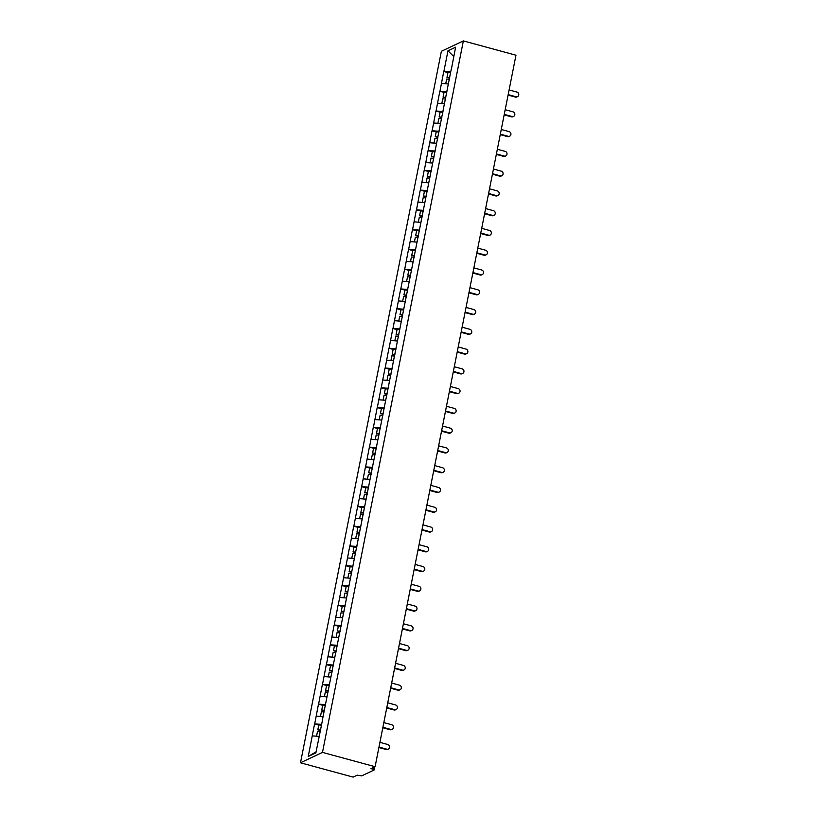 <?xml version="1.0" encoding="UTF-8"?>
<svg xmlns="http://www.w3.org/2000/svg" width="818" height="818" viewBox="0 0 818 818"><rect width="100%" height="100%" fill="white"/><g stroke="black" fill="none" stroke-linecap="round" stroke-linejoin="round"><path stroke-width="1.23" d="M374.849 766.824L374.133 769.994L361.689 775.883L357.231 775.157L353.11 777.1L300.492 762.785L441.372 51.289L463.356 40.9L322.476 752.386L300.492 762.785M316.096 751.793L308.243 756.476L315.891 752.857L322.456 720.3M308.243 756.476L314.572 723.91L318.754 725.045M321.648 724.37L314.572 723.91M314.705 723.848L318.478 704.134L322.67 705.28M325.564 704.595L318.478 704.134M318.611 704.073L322.394 684.359L326.586 685.504M329.48 684.83L322.394 684.359M322.527 684.298L326.31 664.594L330.503 665.729M333.396 665.054L326.31 664.594M326.443 664.533L330.227 644.819L334.419 645.964M337.313 645.29L330.227 644.819M330.36 644.758L334.143 625.054L338.335 626.189M341.218 625.514L334.143 625.054M334.276 624.993L338.059 605.279L342.241 606.424M345.135 605.749L338.059 605.279M338.192 605.218L341.975 585.514L346.157 586.649M349.051 585.974L341.975 585.514M342.098 585.453L345.881 565.739L350.073 566.884M352.967 566.199L345.881 565.739M346.014 565.678L349.797 545.974L353.989 547.109M356.883 546.434L349.797 545.974M349.93 545.913L353.713 526.199L357.906 527.344M360.799 526.659L353.713 526.199M353.846 526.138L357.63 506.434L361.822 507.569M364.716 506.894L357.63 506.434M357.763 506.362L361.546 486.659L365.738 487.794M368.621 487.119L361.546 486.659M361.679 486.598L365.462 466.884L369.644 468.029M372.538 467.354L365.462 466.884M365.595 466.822L369.378 447.119L373.56 448.254M376.454 447.579L369.378 447.119M369.501 447.057L373.284 427.344L377.476 428.489M380.37 427.814L373.284 427.344M373.417 427.282L377.2 407.579L381.392 408.714M384.286 408.039L377.2 407.579M377.333 407.517L381.116 387.804L385.309 388.949M388.202 388.264L381.116 387.804M381.249 387.742L385.033 368.039L389.225 369.174M392.119 368.499L385.033 368.039M385.166 367.977L388.949 348.264L393.141 349.409M396.024 348.724L388.949 348.264M389.082 348.202L392.865 328.499L397.047 329.634M399.941 328.959L392.865 328.499M392.998 328.427L396.781 308.723L400.963 309.869M403.857 309.184L396.781 308.723M396.904 308.662L400.687 288.948L404.879 290.093M407.773 289.419L400.687 288.948M400.82 288.887L404.603 269.183L408.796 270.318M411.689 269.643L404.603 269.183M404.736 269.122L408.519 249.408L412.712 250.553M415.605 249.879L408.519 249.408M408.652 249.347L412.436 229.643L416.628 230.778M419.522 230.103L412.436 229.643M412.569 229.582L416.352 209.868L420.544 211.013M423.427 210.338L416.352 209.868M416.485 209.807L420.268 190.103L424.45 191.238M427.344 190.563L420.268 190.103M420.401 190.042L424.184 170.328L428.366 171.473M431.26 170.788L424.184 170.328M424.307 170.267L428.09 150.563L432.282 151.698M435.176 151.023L428.09 150.563M428.223 150.502L432.006 130.788L436.199 131.933M439.092 131.248L432.006 130.788M432.139 130.727L435.922 111.023L440.115 112.158M443.008 111.483L435.922 111.023M436.055 110.951L439.839 91.248L444.031 92.383M446.914 91.708L439.839 91.248M439.972 91.187L443.755 71.473L447.947 72.618M450.83 71.943L443.755 71.473M443.888 71.411L447.957 50.818L455.616 47.199L451.638 67.874M322.353 720.229L451.536 67.802M323.059 716.629L316.229 716.108M326.975 696.854L320.145 696.343M330.891 677.089L324.061 676.568M334.807 657.314L327.977 656.803M338.724 637.549L331.893 637.028M342.64 617.774L335.799 617.263M346.546 598.009L339.715 597.488M350.462 578.234L343.632 577.723M354.378 558.469L347.548 557.948M358.294 538.694L351.464 538.172M362.21 518.919L355.38 518.408M366.127 499.154L359.296 498.632M370.043 479.379L363.202 478.867M373.949 459.614L367.118 459.092M377.865 439.839L371.035 439.327M381.781 420.074L374.951 419.552M385.697 400.299L378.867 399.787M389.613 380.534L382.783 380.012M393.53 360.758L386.699 360.247M397.446 340.983L390.605 340.472M401.352 321.218L394.521 320.697M405.268 301.443L398.438 300.932M409.184 281.678L402.354 281.157M413.1 261.903L406.27 261.392M417.016 242.138L410.186 241.617M420.933 222.363L414.102 221.852M424.849 202.598L418.008 202.077M428.755 182.823L421.924 182.312M432.671 163.048L425.841 162.537M436.587 143.283L429.757 142.761M440.503 123.508L433.673 122.997M444.419 103.743L437.589 103.221M448.336 83.968L441.505 83.456M453.765 56.534L447.957 50.818M463.356 40.9L515.974 55.215L375.094 766.711L322.476 752.386M319.153 736.394L312.312 735.883M375.094 766.711L370.983 768.654L372.947 769.186L373.274 767.57M374.245 769.881L372.947 769.186M517.508 96.636L516.843 96.943A2.454 2.28 -115.3 0 1 515.33 97.066L515.994 96.759A2.454 2.28 64.7 0 0 518.755 94.223A2.454 2.28 64.7 0 0 516.925 92.066L509.103 89.939M449.614 78.119L446.996 77.393L447.967 72.516L450.677 72.751M449.706 77.628L446.996 77.393M449.379 79.274L446.669 79.039L445.728 83.773M515.994 96.759L508.172 94.632M515.33 97.066L508.08 95.093M513.592 116.401L512.927 116.718A2.454 2.28 -115.3 0 1 511.414 116.841L512.078 116.524A2.454 2.28 64.7 0 0 514.839 113.988A2.454 2.28 64.7 0 0 513.009 111.841L505.187 109.714M445.698 97.894L443.08 97.168L444.051 92.281L446.761 92.516M445.79 97.393L443.08 97.168M445.462 99.05L442.753 98.814L441.822 103.549M512.078 116.524L504.256 114.397M511.414 116.841L504.164 114.868M509.675 136.177L509.021 136.483A2.454 2.28 -115.3 0 1 507.508 136.606L508.162 136.299A2.454 2.28 64.7 0 0 510.923 133.763A2.454 2.28 64.7 0 0 509.093 131.606L501.27 129.479M441.781 117.659L439.164 116.933L440.135 112.056L442.845 112.291M441.884 117.168L439.164 116.933M441.556 118.814L438.837 118.579L437.906 123.313M508.162 136.299L500.34 134.172M507.508 136.606L500.248 134.633M505.759 155.941L505.105 156.258A2.454 2.28 -115.3 0 1 503.591 156.381L504.246 156.064A2.454 2.28 64.7 0 0 507.007 153.539A2.454 2.28 64.7 0 0 505.176 151.381L497.354 149.254M437.865 137.434L435.248 136.708L436.219 131.831L438.929 132.056M437.967 136.943L435.248 136.708M437.64 138.59L434.931 138.354L433.99 143.089M504.246 156.064L496.434 153.937M503.591 156.381L496.342 154.408M501.843 175.717L501.189 176.023A2.454 2.28 -115.3 0 1 499.675 176.156L500.33 175.839A2.454 2.28 64.7 0 0 503.09 173.304A2.454 2.28 64.7 0 0 501.26 171.146L493.438 169.019M433.949 157.199L431.342 156.473L432.303 151.596L435.012 151.831M434.051 156.708L431.342 156.473M433.724 158.355L431.014 158.119L430.074 162.854M500.33 175.839L492.518 173.713M499.675 176.156L492.426 174.183M497.927 195.482L497.272 195.799A2.454 2.28 -115.3 0 1 495.759 195.921L496.414 195.614A2.454 2.28 64.7 0 0 499.174 193.079A2.454 2.28 64.7 0 0 497.344 190.921L489.532 188.794M430.033 176.974L427.425 176.248L428.387 171.371L431.096 171.596M430.135 176.483L427.425 176.248M429.808 178.13L427.098 177.895L426.158 182.629M496.414 195.614L488.602 193.477M495.759 195.921L488.51 193.948M494.021 215.257L493.356 215.563A2.454 2.28 -115.3 0 1 491.843 215.696L492.508 215.379A2.454 2.28 64.7 0 0 495.268 212.844A2.454 2.28 64.7 0 0 493.428 210.696L485.616 208.559M426.127 196.749L423.509 196.013L424.47 191.136L427.19 191.371M426.219 196.248L423.509 196.013M425.892 197.895L423.182 197.67L422.241 202.394M492.508 215.379L484.685 213.253M491.843 215.696L484.593 213.723M490.105 235.022L489.44 235.339A2.454 2.28 -115.3 0 1 487.927 235.461L488.591 235.155A2.454 2.28 64.7 0 0 491.352 232.619A2.454 2.28 64.7 0 0 489.522 230.461L481.7 228.334M422.211 216.514L419.593 215.788L420.564 210.911L423.274 211.146M422.303 216.024L419.593 215.788M421.976 217.67L419.266 217.435L418.325 222.169M488.591 235.155L480.769 233.028M487.927 235.461L480.677 233.488M486.189 254.797L485.524 255.104A2.454 2.28 -115.3 0 1 484.011 255.236L484.675 254.919A2.454 2.28 64.7 0 0 487.436 252.384A2.454 2.28 64.7 0 0 485.606 250.236L477.784 248.11M418.295 236.29L415.677 235.564L416.648 230.676L419.358 230.911M418.387 235.788L415.677 235.564M418.059 237.435L415.35 237.21L414.419 241.934M484.675 254.919L476.853 252.793M484.011 255.236L476.761 253.263M482.272 274.572L481.618 274.879A2.454 2.28 -115.3 0 1 480.105 275.001L480.759 274.695A2.454 2.28 64.7 0 0 483.52 272.159A2.454 2.28 64.7 0 0 481.69 270.001L473.867 267.875M414.378 256.054L411.761 255.328L412.732 250.451L415.442 250.686M414.481 255.564L411.761 255.328M414.153 257.21L411.434 256.975L410.503 261.709M480.759 274.695L472.937 272.568M480.105 275.001L472.845 273.028M478.356 294.337L477.702 294.654A2.454 2.28 -115.3 0 1 476.188 294.777L476.843 294.46A2.454 2.28 64.7 0 0 479.604 291.924A2.454 2.28 64.7 0 0 477.773 289.776L469.951 287.65M410.462 275.83L407.845 275.104L408.816 270.216L411.526 270.451M410.564 275.329L407.845 275.104M410.237 276.985L407.528 276.75L406.587 281.484M476.843 294.46L469.031 292.333M476.188 294.777L468.939 292.803M474.44 314.112L473.786 314.419A2.454 2.28 -115.3 0 1 472.272 314.541L472.927 314.235A2.454 2.28 64.7 0 0 475.687 311.699A2.454 2.28 64.7 0 0 473.857 309.541L466.045 307.415M406.546 295.595L403.939 294.869L404.9 289.991L407.609 290.226M406.648 295.104L403.939 294.869M406.321 296.75L403.611 296.515L402.671 301.249M472.927 314.235L465.115 312.108M472.272 314.541L465.023 312.568M470.534 333.877L469.869 334.194A2.454 2.28 -115.3 0 1 468.356 334.317L469.021 334A2.454 2.28 64.7 0 0 471.771 331.474A2.454 2.28 64.7 0 0 469.941 329.317L462.129 327.19M402.63 315.37L400.022 314.644L400.984 309.766L403.693 309.991M402.732 314.869L400.022 314.644M402.405 316.525L399.695 316.29L398.755 321.024M469.021 334L461.199 331.873M468.356 334.317L461.107 332.343M466.618 353.652L465.953 353.959A2.454 2.28 -115.3 0 1 464.44 354.082L465.105 353.775A2.454 2.28 64.7 0 0 467.865 351.239A2.454 2.28 64.7 0 0 466.025 349.081L458.213 346.955M398.724 335.135L396.106 334.409L397.067 329.531L399.787 329.766M398.816 334.644L396.106 334.409M398.489 336.29L395.779 336.055L394.838 340.789M465.105 353.775L457.282 351.648M464.44 354.082L457.19 352.108M462.702 373.417L462.037 373.734A2.454 2.28 -115.3 0 1 460.524 373.857L461.188 373.55A2.454 2.28 64.7 0 0 463.949 371.014A2.454 2.28 64.7 0 0 462.119 368.857L454.297 366.73M394.808 354.91L392.19 354.184L393.161 349.306L395.871 349.531M394.9 354.419L392.19 354.184M394.573 356.065L391.863 355.83L390.932 360.564M461.188 373.55L453.366 371.413M460.524 373.857L453.274 371.883M458.786 393.192L458.121 393.499A2.454 2.28 -115.3 0 1 456.608 393.632L457.272 393.315A2.454 2.28 64.7 0 0 460.033 390.779A2.454 2.28 64.7 0 0 458.203 388.622L450.381 386.495M390.892 374.685L388.274 373.949L389.245 369.071L391.955 369.307M390.984 374.184L388.274 373.949M390.667 375.83L387.947 375.605L387.016 380.329M457.272 393.315L449.45 391.188M456.608 393.632L449.358 391.658M454.869 412.957L454.215 413.274A2.454 2.28 -115.3 0 1 452.702 413.397L453.356 413.09A2.454 2.28 64.7 0 0 456.117 410.554A2.454 2.28 64.7 0 0 454.287 408.397L446.464 406.27M386.975 394.45L384.358 393.724L385.329 388.847L388.039 389.082M387.078 393.959L384.358 393.724M386.75 395.605L384.031 395.37L383.1 400.104M453.356 413.09L445.534 410.963M452.702 413.397L445.442 411.423M450.953 432.732L450.299 433.039A2.454 2.28 -115.3 0 1 448.785 433.172L449.44 432.855A2.454 2.28 64.7 0 0 452.201 430.319A2.454 2.28 64.7 0 0 450.37 428.172L442.548 426.035M383.059 414.225L380.452 413.489L381.413 408.611L384.123 408.847M383.161 413.724L380.452 413.489M382.834 415.37L380.125 415.145L379.184 419.869M449.44 432.855L441.628 430.728M448.785 433.172L441.536 431.198M447.037 452.497L446.383 452.814A2.454 2.28 -115.3 0 1 444.869 452.937L445.524 452.63A2.454 2.28 64.7 0 0 448.284 450.094A2.454 2.28 64.7 0 0 446.454 447.937L438.642 445.81M379.143 433.99L376.536 433.264L377.497 428.387L380.206 428.622M379.245 433.499L376.536 433.264M378.918 435.145L376.208 434.91L375.268 439.644M445.524 452.63L437.712 450.503M444.869 452.937L437.62 450.963M443.131 472.272L442.466 472.589A2.454 2.28 -115.3 0 1 440.953 472.712L441.618 472.395A2.454 2.28 64.7 0 0 444.368 469.859A2.454 2.28 64.7 0 0 442.538 467.712L434.726 465.585M375.227 453.765L372.619 453.039L373.581 448.152L376.29 448.387M375.329 453.264L372.619 453.039M375.002 454.91L372.292 454.685L371.352 459.419M441.618 472.395L433.796 470.268M440.953 472.712L433.704 470.739M439.215 492.047L438.55 492.354A2.454 2.28 -115.3 0 1 437.037 492.477L437.702 492.17A2.454 2.28 64.7 0 0 440.462 489.634A2.454 2.28 64.7 0 0 438.622 487.477L430.81 485.35M371.321 473.53L368.703 472.804L369.664 467.927L372.384 468.162M371.413 473.039L368.703 472.804M371.086 474.685L368.376 474.45L367.435 479.184M437.702 492.17L429.879 490.043M437.037 492.477L429.787 490.503M435.299 511.812L434.634 512.129A2.454 2.28 -115.3 0 1 433.121 512.252L433.785 511.935A2.454 2.28 64.7 0 0 436.546 509.409A2.454 2.28 64.7 0 0 434.716 507.252L426.894 505.125M367.405 493.305L364.787 492.579L365.758 487.692L368.468 487.927M367.497 492.804L364.787 492.579M367.17 494.461L364.46 494.225L363.529 498.96M433.785 511.935L425.963 509.808M433.121 512.252L425.871 510.279M431.383 531.588L430.718 531.894A2.454 2.28 -115.3 0 1 429.205 532.017L429.869 531.71A2.454 2.28 64.7 0 0 432.63 529.174A2.454 2.28 64.7 0 0 430.8 527.017L422.978 524.89M363.489 513.07L360.871 512.344L361.842 507.467L364.552 507.702M363.581 512.579L360.871 512.344M363.264 514.225L360.544 513.99L359.613 518.724M429.869 531.71L422.047 529.583M429.205 532.017L421.955 530.044M427.466 551.352L426.812 551.669A2.454 2.28 -115.3 0 1 425.299 551.792L425.953 551.475A2.454 2.28 64.7 0 0 428.714 548.95A2.454 2.28 64.7 0 0 426.884 546.792L419.061 544.665M359.572 532.845L356.955 532.119L357.926 527.242L360.636 527.467M359.675 532.354L356.955 532.119M359.347 534.001L356.628 533.765L355.697 538.5M425.953 551.475L418.131 549.348M425.299 551.792L418.039 549.819M423.55 571.128L422.896 571.434A2.454 2.28 -115.3 0 1 421.382 571.567L422.037 571.25A2.454 2.28 64.7 0 0 424.798 568.715A2.454 2.28 64.7 0 0 422.967 566.557L415.145 564.43M355.656 552.61L353.049 551.884L354.01 547.007L356.72 547.242M355.758 552.119L353.049 551.884M355.431 553.766L352.722 553.53L351.781 558.265M422.037 571.25L414.225 569.124M421.382 571.567L414.133 569.594M419.634 590.893L418.98 591.21A2.454 2.28 -115.3 0 1 417.466 591.332L418.121 591.025A2.454 2.28 64.7 0 0 420.881 588.49A2.454 2.28 64.7 0 0 419.051 586.332L411.239 584.205M351.74 572.385L349.133 571.659L350.094 566.782L352.803 567.007M351.842 571.894L349.133 571.659M351.515 573.541L348.805 573.306L347.865 578.04M418.121 591.025L410.309 588.899M417.466 591.332L410.217 589.359M415.728 610.668L415.063 610.974A2.454 2.28 -115.3 0 1 413.55 611.107L414.215 610.79A2.454 2.28 64.7 0 0 416.965 608.255A2.454 2.28 64.7 0 0 415.135 606.107L407.323 603.97M347.824 592.16L345.216 591.424L346.178 586.547L348.897 586.782M347.926 591.659L345.216 591.424M347.599 593.306L344.889 593.081L343.949 597.805M414.215 610.79L406.393 608.664M413.55 611.107L406.301 609.134M411.812 630.433L411.147 630.75A2.454 2.28 -115.3 0 1 409.634 630.872L410.299 630.566A2.454 2.28 64.7 0 0 413.059 628.03A2.454 2.28 64.7 0 0 411.229 625.872L403.407 623.745M343.918 611.925L341.3 611.199L342.261 606.322L344.981 606.557M344.01 611.435L341.3 611.199M343.683 613.081L340.973 612.846L340.032 617.58M410.299 630.566L402.476 628.439M409.634 630.872L402.384 628.899M407.896 650.208L407.231 650.514A2.454 2.28 -115.3 0 1 405.718 650.647L406.382 650.33A2.454 2.28 64.7 0 0 409.143 647.795A2.454 2.28 64.7 0 0 407.313 645.647L399.491 643.521M340.002 631.7L337.384 630.975L338.355 626.087L341.065 626.322M340.094 631.199L337.384 630.975M339.767 632.846L337.057 632.621L336.126 637.355M406.382 650.33L398.56 648.204M405.718 650.647L398.468 648.674M403.98 669.983L403.325 670.29A2.454 2.28 -115.3 0 1 401.802 670.412L402.466 670.106A2.454 2.28 64.7 0 0 405.227 667.57A2.454 2.28 64.7 0 0 403.397 665.412L395.575 663.286M336.086 651.465L333.468 650.739L334.439 645.862L337.149 646.097M336.178 650.975L333.468 650.739M335.861 652.621L333.141 652.386L332.21 657.12M402.466 670.106L394.644 667.979M401.802 670.412L394.552 668.439M400.063 689.748L399.409 690.065A2.454 2.28 -115.3 0 1 397.896 690.188L398.55 689.871A2.454 2.28 64.7 0 0 401.311 687.335A2.454 2.28 64.7 0 0 399.481 685.187L391.658 683.061M332.169 671.241L329.552 670.515L330.523 665.627L333.233 665.862M332.272 670.74L329.552 670.515M331.944 672.396L329.235 672.161L328.294 676.895M398.55 689.871L390.728 687.744M397.896 690.188L390.636 688.214M396.147 709.523L395.493 709.83A2.454 2.28 -115.3 0 1 393.979 709.952L394.634 709.646A2.454 2.28 64.7 0 0 397.395 707.11A2.454 2.28 64.7 0 0 395.564 704.952L387.742 702.826M328.253 691.005L325.646 690.28L326.607 685.402L329.317 685.637M328.355 690.515L325.646 690.28M328.028 692.161L325.319 691.926L324.378 696.66M394.634 709.646L386.822 707.519M393.979 709.952L386.73 707.979M392.231 729.288L391.577 729.605A2.454 2.28 -115.3 0 1 390.063 729.728L390.718 729.411A2.454 2.28 64.7 0 0 393.478 726.885A2.454 2.28 64.7 0 0 391.648 724.728L383.836 722.601M324.337 710.781L321.73 710.055L322.691 705.177L325.4 705.402M324.439 710.29L321.73 710.055M324.112 711.936L321.402 711.701L320.462 716.435M390.718 729.411L382.906 727.284M390.063 729.728L382.814 727.754M388.325 749.063L387.66 749.37A2.454 2.28 -115.3 0 1 386.147 749.492L386.812 749.186A2.454 2.28 64.7 0 0 389.562 746.65A2.454 2.28 64.7 0 0 387.732 744.492L379.92 742.366M320.421 730.546L317.813 729.82L318.775 724.942L321.494 725.177M320.523 730.055L317.813 729.82M320.196 731.701L317.486 731.466L316.546 736.2M386.812 749.186L378.99 747.059M386.147 749.492L378.898 747.529"/></g></svg>
